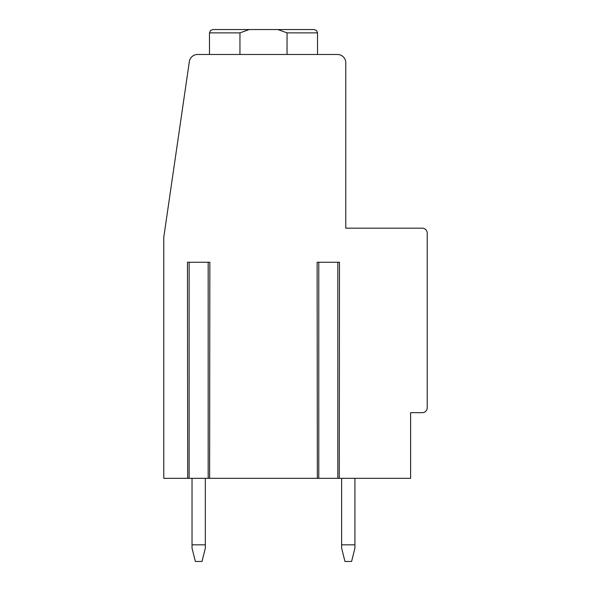 <?xml version="1.0" encoding="UTF-8"?>
<svg xmlns="http://www.w3.org/2000/svg" width="591" height="591" viewBox="0 0 591 591"><rect width="100%" height="100%" fill="white"/><g stroke="black" fill="none" stroke-linecap="round" stroke-linejoin="round"><path stroke-width="0.89" d="M422.24 412.681L410.605 412.681L410.605 478.341L163.773 478.341L163.773 237.323L189.334 61.597A8.311 8.311 0 0 1 197.557 54.483L337.468 54.483A8.311 8.311 0 0 1 345.779 62.794L345.779 228.178L422.24 228.178A4.987 4.987 0 0 1 427.227 233.164L427.227 407.701A4.987 4.987 0 0 1 422.24 412.688M209.62 262.256L187.687 262.256M339.271 262.256L317.337 262.256M317.116 262.256L317.337 478.341M339.271 478.341L339.493 262.256M187.465 262.256L187.687 478.341M209.62 478.341L209.842 262.256M341.628 548.153L341.628 544.828L354.925 544.828L354.925 548.153L351.601 561.45L344.952 561.45L341.628 548.153M341.628 478.341L341.628 544.828M354.925 544.828L354.925 478.341M192.031 548.153L192.031 544.828L205.328 544.828L205.328 548.153L202.004 561.45L195.355 561.45L192.031 548.153M192.031 478.341L192.031 544.828M205.328 544.828L205.328 478.341M239.953 54.483L239.953 32.874L209.48 32.874L210.44 30.54L212.804 29.55L314.198 29.55L316.569 30.54L317.522 32.874L287.049 32.874L287.049 54.483M222.777 29.55L249.136 29.55L212.804 29.55L222.777 29.55L212.804 29.55L222.777 29.55L212.804 29.55L222.777 29.55L212.804 29.55L222.777 29.55L212.804 29.55L222.777 29.55L212.804 29.55L222.777 29.55L212.804 29.55L210.44 30.54L209.48 32.874L210.44 30.54L212.804 29.55L210.44 30.54L209.48 32.874L210.44 30.54L212.804 29.55L210.44 30.54L209.48 32.874L210.44 30.54L212.804 29.55L210.44 30.54L209.48 32.874L210.44 30.54L212.804 29.55L210.44 30.54L209.48 32.874L210.44 30.54L212.804 29.55L210.44 30.54L209.48 32.874L210.44 30.54L212.804 29.55L210.44 30.54L209.48 32.874L210.44 30.54L212.804 29.55M277.866 29.55L304.225 29.55L277.866 29.55L287.049 32.874M239.953 32.874L249.136 29.55M318.778 478.341L318.778 262.256M337.83 478.341L337.83 262.256M189.127 478.341L189.127 262.256M208.18 478.341L208.18 262.256M209.48 54.483L209.48 32.874M317.522 54.483L317.522 32.874L316.569 30.54L314.198 29.55L316.569 30.54L317.522 32.874L316.569 30.54L314.198 29.55L316.569 30.54L317.522 32.874L316.569 30.54L314.198 29.55L316.569 30.54L317.522 32.874L316.569 30.54L314.198 29.55L316.569 30.54L317.522 32.874L316.569 30.54L314.198 29.55L316.569 30.54L317.522 32.874L316.569 30.54L314.198 29.55L316.569 30.54L317.522 32.874L316.569 30.54L314.198 29.55L316.569 30.54L317.522 32.874"/></g></svg>
